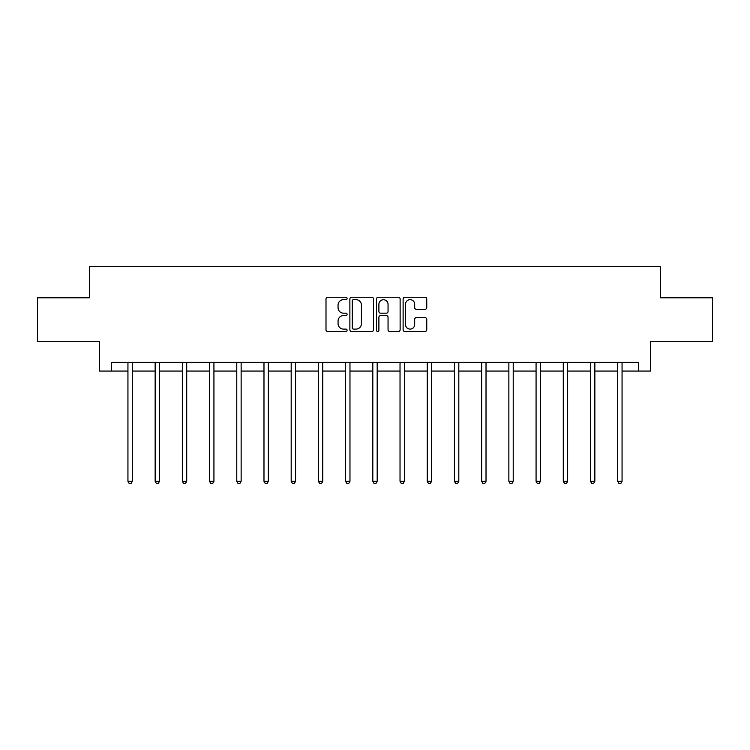 <?xml version="1.0" encoding="UTF-8"?>
<svg xmlns="http://www.w3.org/2000/svg" width="750" height="750" viewBox="0 0 750 750"><rect width="100%" height="100%" fill="white"/><g stroke="black" fill="none" stroke-linecap="round" stroke-linejoin="round"><path stroke-width="1.12" d="M347.091 298.453A1.2 1.2 0 0 0 345.9 297.253L327.703 297.253A1.716 1.716 0 0 0 325.997 298.959L325.997 329.784A1.716 1.716 0 0 0 327.703 331.491L345.9 331.491A1.2 1.2 0 0 0 347.091 330.291A1.2 1.2 0 0 0 345.9 329.1L343.538 329.1A5.475 5.475 0 0 1 338.062 323.616L338.062 321.047A5.475 5.475 0 0 1 343.538 315.572L345.9 315.572A1.2 1.2 0 0 0 347.091 314.372A1.2 1.2 0 0 0 345.9 313.172L343.538 313.172A5.475 5.475 0 0 1 338.062 307.697L338.062 305.128A5.475 5.475 0 0 1 343.538 299.653L345.9 299.653A1.2 1.2 0 0 0 347.091 298.453M425.034 309.319A1.716 1.716 0 0 0 426.75 307.613L426.75 298.959A1.716 1.716 0 0 0 425.034 297.253L404.831 297.253A1.716 1.716 0 0 0 403.116 298.959L403.116 329.784A1.716 1.716 0 0 0 404.831 331.491L425.034 331.491A1.716 1.716 0 0 0 426.75 329.784L426.75 319.341A1.716 1.716 0 0 0 425.034 317.625L416.391 317.625A1.716 1.716 0 0 0 414.675 319.341L414.675 324.516A4.584 4.584 0 0 1 410.1 329.1A4.584 4.584 0 0 1 405.516 324.516L405.516 304.228A4.584 4.584 0 0 1 410.1 299.653A4.584 4.584 0 0 1 414.675 304.228L414.675 307.613A1.716 1.716 0 0 0 416.391 309.319L425.034 309.319M111.628 371.062L111.628 362.334L638.372 362.334L638.372 371.062L650.578 371.062L650.578 341.409L712.5 341.409L712.5 297.806L660.525 297.806L660.525 266.409L89.475 266.409L89.475 297.806L37.5 297.806L37.5 341.409L99.422 341.409L99.422 371.062L127.941 371.062M373.5 298.959A1.716 1.716 0 0 0 371.794 297.253L351.591 297.253A1.716 1.716 0 0 0 349.875 298.959L349.875 329.784A1.716 1.716 0 0 0 351.591 331.491L371.794 331.491A1.716 1.716 0 0 0 373.5 329.784L373.5 298.959M378.206 297.253L398.409 297.253A1.716 1.716 0 0 1 400.125 298.959L400.125 329.784A1.716 1.716 0 0 1 398.409 331.491L389.766 331.491A1.716 1.716 0 0 1 388.05 329.784L388.05 317.278A1.716 1.716 0 0 0 386.344 315.572L380.606 315.572A1.716 1.716 0 0 0 378.891 317.278L378.891 330.291A1.2 1.2 0 0 1 377.7 331.491A1.2 1.2 0 0 1 376.5 330.291L376.5 298.959A1.716 1.716 0 0 1 378.206 297.253M132.3 371.062L155.147 371.062M159.506 371.062L182.353 371.062M186.713 371.062L209.559 371.062M213.928 371.062L236.775 371.062M241.134 371.062L263.981 371.062M268.341 371.062L291.188 371.062M295.556 371.062L318.403 371.062M322.762 371.062L345.609 371.062M349.969 371.062L372.816 371.062M377.184 371.062L400.031 371.062M404.391 371.062L427.238 371.062M431.597 371.062L454.444 371.062M458.812 371.062L481.659 371.062M486.019 371.062L508.866 371.062M513.225 371.062L536.072 371.062M540.441 371.062L563.288 371.062M567.647 371.062L590.494 371.062M594.853 371.062L617.7 371.062M622.059 371.062L638.372 371.062M353.475 299.653A1.2 1.2 0 0 0 352.275 300.844L352.275 327.9A1.2 1.2 0 0 0 353.475 329.1L355.95 329.1A5.475 5.475 0 0 0 361.434 323.616L361.434 305.128A5.475 5.475 0 0 0 355.95 299.653L353.475 299.653M388.05 304.312A4.584 4.584 0 0 0 383.475 299.738A4.584 4.584 0 0 0 378.891 304.312L378.891 311.466A1.716 1.716 0 0 0 380.606 313.172L386.344 313.172A1.716 1.716 0 0 0 388.05 311.466L388.05 304.312M132.525 362.334L132.422 362.597A1.744 1.744 0 0 0 132.3 363.244L132.3 481.322L127.941 481.322L127.941 363.244A1.744 1.744 0 0 0 127.809 362.597L127.706 362.334M132.3 481.322L130.988 483.591L129.244 483.591L127.941 481.322M159.731 362.334L159.628 362.597A1.744 1.744 0 0 0 159.506 363.244L159.506 481.322L155.147 481.322L155.147 363.244A1.744 1.744 0 0 0 155.016 362.597L154.913 362.334M159.506 481.322L158.194 483.591L156.45 483.591L155.147 481.322M186.947 362.334L186.844 362.597A1.744 1.744 0 0 0 186.713 363.244L186.713 481.322L182.353 481.322L182.353 363.244A1.744 1.744 0 0 0 182.231 362.597L182.128 362.334M186.713 481.322L185.409 483.591L183.666 483.591L182.353 481.322M214.153 362.334L214.05 362.597A1.744 1.744 0 0 0 213.928 363.244L213.928 481.322L209.559 481.322L209.559 363.244A1.744 1.744 0 0 0 209.438 362.597L209.334 362.334M213.928 481.322L212.616 483.591L210.872 483.591L209.559 481.322M241.359 362.334L241.256 362.597A1.744 1.744 0 0 0 241.134 363.244L241.134 481.322L236.775 481.322L236.775 363.244A1.744 1.744 0 0 0 236.644 362.597L236.541 362.334M241.134 481.322L239.822 483.591L238.078 483.591L236.775 481.322M268.575 362.334L268.472 362.597A1.744 1.744 0 0 0 268.341 363.244L268.341 481.322L263.981 481.322L263.981 363.244A1.744 1.744 0 0 0 263.859 362.597L263.756 362.334M268.341 481.322L267.037 483.591L265.294 483.591L263.981 481.322M295.781 362.334L295.678 362.597A1.744 1.744 0 0 0 295.556 363.244L295.556 481.322L291.188 481.322L291.188 363.244A1.744 1.744 0 0 0 291.066 362.597L290.963 362.334M295.556 481.322L294.244 483.591L292.5 483.591L291.188 481.322M322.987 362.334L322.884 362.597A1.744 1.744 0 0 0 322.762 363.244L322.762 481.322L318.403 481.322L318.403 363.244A1.744 1.744 0 0 0 318.272 362.597L318.169 362.334M322.762 481.322L321.45 483.591L319.706 483.591L318.403 481.322M350.203 362.334L350.1 362.597A1.744 1.744 0 0 0 349.969 363.244L349.969 481.322L345.609 481.322L345.609 363.244A1.744 1.744 0 0 0 345.487 362.597L345.384 362.334M349.969 481.322L348.666 483.591L346.922 483.591L345.609 481.322M377.409 362.334L377.306 362.597A1.744 1.744 0 0 0 377.184 363.244L377.184 481.322L372.816 481.322L372.816 363.244A1.744 1.744 0 0 0 372.694 362.597L372.591 362.334M377.184 481.322L375.872 483.591L374.128 483.591L372.816 481.322M404.616 362.334L404.513 362.597A1.744 1.744 0 0 0 404.391 363.244L404.391 481.322L400.031 481.322L400.031 363.244A1.744 1.744 0 0 0 399.9 362.597L399.797 362.334M404.391 481.322L403.078 483.591L401.334 483.591L400.031 481.322M431.831 362.334L431.728 362.597A1.744 1.744 0 0 0 431.597 363.244L431.597 481.322L427.238 481.322L427.238 363.244A1.744 1.744 0 0 0 427.116 362.597L427.013 362.334M431.597 481.322L430.294 483.591L428.55 483.591L427.238 481.322M459.037 362.334L458.934 362.597A1.744 1.744 0 0 0 458.812 363.244L458.812 481.322L454.444 481.322L454.444 363.244A1.744 1.744 0 0 0 454.322 362.597L454.219 362.334M458.812 481.322L457.5 483.591L455.756 483.591L454.444 481.322M486.244 362.334L486.141 362.597A1.744 1.744 0 0 0 486.019 363.244L486.019 481.322L481.659 481.322L481.659 363.244A1.744 1.744 0 0 0 481.528 362.597L481.425 362.334M486.019 481.322L484.706 483.591L482.962 483.591L481.659 481.322M513.459 362.334L513.356 362.597A1.744 1.744 0 0 0 513.225 363.244L513.225 481.322L508.866 481.322L508.866 363.244A1.744 1.744 0 0 0 508.744 362.597L508.641 362.334M513.225 481.322L511.922 483.591L510.178 483.591L508.866 481.322M540.666 362.334L540.562 362.597A1.744 1.744 0 0 0 540.441 363.244L540.441 481.322L536.072 481.322L536.072 363.244A1.744 1.744 0 0 0 535.95 362.597L535.847 362.334M540.441 481.322L539.128 483.591L537.384 483.591L536.072 481.322M567.872 362.334L567.769 362.597A1.744 1.744 0 0 0 567.647 363.244L567.647 481.322L563.288 481.322L563.288 363.244A1.744 1.744 0 0 0 563.156 362.597L563.053 362.334M567.647 481.322L566.334 483.591L564.591 483.591L563.288 481.322M595.087 362.334L594.984 362.597A1.744 1.744 0 0 0 594.853 363.244L594.853 481.322L590.494 481.322L590.494 363.244A1.744 1.744 0 0 0 590.372 362.597L590.269 362.334M594.853 481.322L593.55 483.591L591.806 483.591L590.494 481.322M622.294 362.334L622.191 362.597A1.744 1.744 0 0 0 622.059 363.244L622.059 481.322L617.7 481.322L617.7 363.244A1.744 1.744 0 0 0 617.578 362.597L617.475 362.334M622.059 481.322L620.756 483.591L619.012 483.591L617.7 481.322"/></g></svg>
